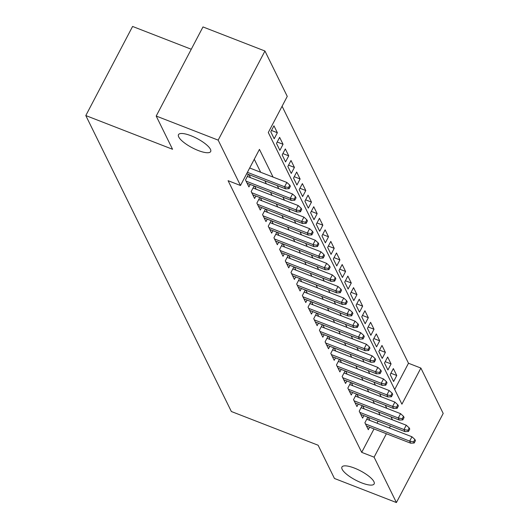 <?xml version="1.0" encoding="UTF-8"?>
<svg xmlns="http://www.w3.org/2000/svg" width="529" height="529" viewBox="0 0 529 529"><rect width="100%" height="100%" fill="white"/><g stroke="black" fill="none" stroke-linecap="round" stroke-linejoin="round"><path stroke-width="0.79" d="M354.404 468.079A18.178 5.224 27.7 0 1 374.135 483.929A18.178 5.224 27.7 0 1 361.677 482.878A18.178 5.224 27.7 0 1 341.946 467.028A18.178 5.224 27.7 0 1 354.404 468.079M190.936 135.715A18.178 5.224 27.7 0 1 210.668 151.558A18.178 5.224 27.7 0 1 198.216 150.507A18.178 5.224 27.7 0 1 178.485 134.664A18.178 5.224 27.7 0 1 190.936 135.715M191.267 49.257L132.587 26.45L85.804 115.56L231.358 411.509L318.108 445.226L334.454 478.467L396.413 502.55L374.096 457.175L386.395 433.747M85.804 115.56L172.553 149.277L156.2 116.043L202.984 26.933L264.95 51.015L287.26 96.39L268.296 132.514L401.914 404.189L420.879 368.065L443.196 413.44L396.413 502.55M394.694 389.516L408.487 363.251L282.089 106.25M408.487 363.251L420.879 368.065M367.834 417.176L364.898 422.757L368.31 429.693L369.612 427.22M362.147 405.617L359.217 411.198L362.63 418.135L363.926 415.662M356.46 394.059L353.531 399.64L356.943 406.576L358.239 404.103M350.773 382.5L347.844 388.074L351.256 395.011L352.552 392.538M345.087 370.935L342.157 376.516L345.569 383.452L346.865 380.979M339.4 359.376L336.47 364.957L339.882 371.894L341.185 369.421M333.713 347.817L330.784 353.398L334.196 360.328L335.498 357.855M328.033 336.252L325.104 341.833L328.509 348.77L329.812 346.297M322.346 324.694L319.417 330.275L322.829 337.211L324.125 334.738M316.659 313.135L313.73 318.716L317.142 325.652L318.438 323.179M310.973 301.57L308.043 307.151L311.455 314.087L312.751 311.614M305.286 290.011L302.357 295.592L305.769 302.528L307.065 300.055M299.599 278.452L296.67 284.033L300.082 290.97L301.385 288.497M293.912 266.894L290.983 272.468L294.395 279.405L295.698 276.932M288.232 255.328L285.303 260.909L288.708 267.846L290.011 265.373M282.546 243.77L279.616 249.351L283.028 256.287L284.324 253.814M276.859 232.211L273.929 237.792L277.341 244.729L278.638 242.249M271.172 220.646L268.243 226.227L271.655 233.163L272.951 230.69M265.485 209.087L262.556 214.668L265.968 221.605L267.264 219.132M259.799 197.529L256.869 203.11L260.281 210.046L261.584 207.573M254.118 185.97L251.182 191.544L254.594 198.481L255.897 196.008M248.432 174.405L245.502 179.986L248.914 186.922L250.21 184.449M271.503 130.458L277.361 132.733L273.949 125.796L270.788 131.82L274.201 138.757L277.361 132.733M277.189 142.017L283.048 144.298L279.636 137.361L276.475 143.379L279.887 150.315L283.048 144.298M282.876 153.582L288.735 155.857L285.323 148.92L282.162 154.944L285.567 161.881L288.735 155.857M288.563 165.141L294.415 167.415L291.003 160.479L287.842 166.503L291.254 173.439L294.415 167.415M294.243 176.699L300.102 178.981L296.69 172.044L293.529 178.061L296.941 184.998L300.102 178.981M299.93 188.264L305.788 190.539L302.376 183.603L299.216 189.62L302.628 196.557L305.788 190.539M305.617 199.823L311.475 202.098L308.063 195.161L304.902 201.185L308.314 208.122L311.475 202.098M311.303 211.382L317.162 213.656L313.75 206.727L310.589 212.744L314.001 219.68L317.162 213.656M316.99 222.94L322.849 225.222L319.437 218.285L316.276 224.303L319.688 231.239L322.849 225.222M322.677 234.506L328.529 236.78L325.123 229.844L321.963 235.868L325.368 242.804L328.529 236.78M328.357 246.064L334.216 248.339L330.804 241.403L327.643 247.427L331.055 254.363L334.216 248.339M334.044 257.623L339.902 259.904L336.49 252.968L333.33 258.985L336.742 265.922L339.902 259.904M339.73 269.188L345.589 271.463L342.177 264.526L339.016 270.544L342.428 277.48L345.589 271.463M345.417 280.747L351.276 283.022L347.864 276.085L344.703 282.109L348.115 289.046L351.276 283.022M351.104 292.306L356.963 294.587L353.551 287.65L350.39 293.668L353.802 300.604L356.963 294.587M356.791 303.871L362.649 306.146L359.237 299.209L356.077 305.226L359.489 312.163L362.649 306.146M362.477 315.429L368.329 317.704L364.924 310.768L361.757 316.792L365.169 323.728L368.329 317.704M368.158 326.988L374.016 329.263L370.604 322.326L367.443 328.35L370.855 335.287L374.016 329.263M373.844 338.547L379.703 340.828L376.291 333.892L373.13 339.909L376.542 346.845L379.703 340.828M379.531 350.112L385.39 352.387L381.978 345.45L378.817 351.474L382.229 358.411L385.39 352.387M385.218 361.671L391.076 363.945L387.664 357.009L384.504 363.033L387.916 369.969L391.076 363.945M390.19 374.592L393.602 381.528L396.763 375.511L393.351 368.574L390.19 374.592M273.076 177.083L259.448 149.376L240.483 185.5L228.092 180.687L361.704 452.355L374.003 428.926M377.012 423.193L378.083 421.163M380.08 415.04L378.592 412.012M374.4 403.475L372.905 400.453M368.713 391.916L367.225 388.894M363.026 380.358L361.538 377.329M357.339 368.799L355.852 365.77M351.653 357.234L350.165 354.212M345.966 345.675L344.478 342.647M340.279 334.116L338.791 331.088M334.599 322.551L333.111 319.529M328.912 310.992L327.425 307.964M323.226 299.434L321.738 296.405M317.539 287.875L316.051 284.847M311.852 276.31L310.364 273.288M306.165 264.751L304.678 261.723M300.479 253.193L298.991 250.164M294.798 241.627L293.311 238.605M289.112 230.069L287.624 227.04M283.425 218.51L281.937 215.482M277.738 206.945L276.25 203.923M272.051 195.386L270.564 192.364M266.365 183.828L264.877 180.799M260.685 172.269L254.27 159.236M250.475 177.645L248.98 174.623M256.155 189.21L254.667 186.182M261.842 200.769L260.354 197.74M267.529 212.327L266.041 209.305M273.215 223.893L271.727 220.864M278.902 235.451L277.414 232.423M284.589 247.01L283.101 243.988M290.276 258.575L288.781 255.547M295.956 270.134L294.468 267.105M301.642 281.692L300.155 278.664M307.329 293.251L305.841 290.229M313.016 304.816L311.528 301.788M318.703 316.375L317.215 313.347M324.389 327.934L322.902 324.912M330.07 339.499L328.582 336.47M335.756 351.058L334.268 348.029M341.443 362.616L339.955 359.594M347.13 374.175L345.642 371.153M352.817 385.74L351.329 382.712M358.503 397.299L357.015 394.27M364.19 408.857L362.696 405.836M369.87 420.423L368.382 417.394M156.2 116.043L218.166 140.125L264.95 51.015M361.704 452.355L374.096 457.175M240.483 185.5L218.166 140.125M392.472 419.854L390.984 416.832M386.792 408.295L385.304 405.267M381.105 396.737L379.617 393.708M375.418 385.172L373.93 382.15M369.731 373.613L368.244 370.584M364.045 362.054L362.557 359.026M358.358 350.489L356.87 347.467M352.671 338.93L351.183 335.908M346.991 327.372L345.503 324.343M341.304 315.813L339.816 312.784M335.617 304.248L334.13 301.226M329.931 292.689L328.443 289.661M324.244 281.13L322.756 278.102M318.557 269.565L317.069 266.543M312.877 258.007L311.383 254.978M307.19 246.448L305.702 243.419M301.504 234.889L300.016 231.861M295.817 223.324L294.329 220.302M290.13 211.765L288.642 208.737M284.443 200.207L282.955 197.178M278.757 188.641L277.269 185.619M389.404 428.014L390.475 425.977M390.905 373.229L396.763 375.511M288.53 187.524L289.099 188.681L290.361 186.274L289.793 185.117L288.53 187.524L284.576 186.777L285.6 188.853L246.666 173.724M247.4 172.322L284.576 186.777L286.85 182.439L249.675 167.991M289.793 185.117L286.85 182.439M285.6 188.853L289.099 188.681M294.217 199.083L294.785 200.24L296.048 197.833L295.48 196.676L294.217 199.083L290.262 198.335L291.287 200.418L247.103 183.239M246.078 181.156L290.262 198.335L292.537 193.998L247.36 176.441M295.48 196.676L292.537 193.998M291.287 200.418L294.785 200.24M299.903 210.648L300.472 211.805L301.735 209.391L301.166 208.241L299.903 210.648L295.949 209.894L296.967 211.977L252.783 194.798M251.764 192.721L295.949 209.894L298.224 205.563L253.047 188M301.166 208.241L298.224 205.563M296.967 211.977L300.472 211.805M305.59 222.206L306.159 223.364L307.422 220.957L306.853 219.799L305.59 222.206L301.636 221.453L302.654 223.536L258.469 206.363M257.451 204.28L301.636 221.453L303.911 217.121L258.734 199.559M306.853 219.799L303.911 217.121M302.654 223.536L306.159 223.364M311.277 233.765L311.839 234.922L313.108 232.515L312.54 231.358L311.277 233.765L307.316 233.018L308.341 235.094L264.156 217.922M263.131 215.839L307.316 233.018L309.597 228.68L264.421 211.124M312.54 231.358L309.597 228.68M308.341 235.094L311.839 234.922M316.957 245.33L317.526 246.488L318.795 244.074L318.227 242.917L316.957 245.33L313.003 244.577L314.028 246.659L269.843 229.48M268.818 227.404L313.003 244.577L315.277 240.239L270.107 222.683M318.227 242.917L315.277 240.239M314.028 246.659L317.526 246.488M322.644 256.889L323.212 258.046L324.475 255.639L323.907 254.482L322.644 256.889L318.689 256.135L319.714 258.218L275.53 241.045M274.505 238.963L318.689 256.135L320.964 251.804L275.794 234.241M323.907 254.482L320.964 251.804M319.714 258.218L323.212 258.046M328.33 268.448L328.899 269.605L330.162 267.198L329.593 266.041L328.33 268.448L324.376 267.7L325.401 269.777L281.216 252.604M280.191 250.521L324.376 267.7L326.651 263.363L281.474 245.8M329.593 266.041L326.651 263.363M325.401 269.777L328.899 269.605M334.017 280.013L334.586 281.163L335.849 278.757L335.28 277.599L334.017 280.013L330.063 279.259L331.088 281.342L286.903 264.163M285.878 262.086L330.063 279.259L332.338 274.921L287.161 257.365M335.28 277.599L332.338 274.921M331.088 281.342L334.586 281.163M339.704 291.572L340.273 292.729L341.536 290.315L340.967 289.165L339.704 291.572L335.75 290.818L336.768 292.901L292.583 275.728M291.565 273.645L335.75 290.818L338.024 286.487L292.848 268.924M340.967 289.165L338.024 286.487M336.768 292.901L340.273 292.729M345.391 303.13L345.959 304.287L347.222 301.88L346.654 300.723L345.391 303.13L341.43 302.376L342.455 304.459L298.27 287.287M297.252 285.204L341.43 302.376L343.711 298.045L298.535 280.482M346.654 300.723L343.711 298.045M342.455 304.459L345.959 304.287M351.071 314.689L351.64 315.846L352.909 313.439L352.34 312.282L351.071 314.689L347.117 313.942L348.142 316.018L303.957 298.845M302.932 296.762L347.117 313.942L349.391 309.604L304.221 292.048M352.34 312.282L349.391 309.604M348.142 316.018L351.64 315.846M356.758 326.254L357.326 327.411L358.589 324.998L358.027 323.847L356.758 326.254L352.803 325.5L353.828 327.583L309.644 310.404M308.619 308.328L352.803 325.5L355.078 321.169L309.908 303.606M358.027 323.847L355.078 321.169M353.828 327.583L357.326 327.411M362.444 337.813L363.013 338.97L364.276 336.563L363.707 335.406L362.444 337.813L358.49 337.059L359.515 339.142L315.33 321.969M314.305 319.886L358.49 337.059L360.765 332.728L315.588 315.165M363.707 335.406L360.765 332.728M359.515 339.142L363.013 338.97M368.131 349.371L368.7 350.529L369.963 348.122L369.394 346.964L368.131 349.371L364.177 348.624L365.202 350.701L321.017 333.528M319.992 331.445L364.177 348.624L366.452 344.286L321.275 326.724M369.394 346.964L366.452 344.286M365.202 350.701L368.7 350.529M373.818 360.937L374.387 362.087L375.65 359.68L375.081 358.523L373.818 360.937L369.864 360.183L370.882 362.266L326.704 345.087M325.679 343.01L369.864 360.183L372.138 355.845L326.962 338.289M375.081 358.523L372.138 355.845M370.882 362.266L374.387 362.087M379.505 372.495L380.073 373.653L381.336 371.246L380.768 370.088L379.505 372.495L375.55 371.742L376.569 373.824L332.384 356.652M331.366 354.569L375.55 371.742L377.825 367.41L332.648 349.848M380.768 370.088L377.825 367.41M376.569 373.824L380.073 373.653M385.191 384.054L385.76 385.211L387.023 382.804L386.454 381.647L385.191 384.054L381.23 383.307L382.255 385.383L338.071 368.21M337.046 366.128L381.23 383.307L383.512 378.969L338.335 361.406M386.454 381.647L383.512 378.969M382.255 385.383L385.76 385.211M390.871 395.619L391.44 396.77L392.71 394.363L392.141 393.206L390.871 395.619L386.917 394.865L387.942 396.948L343.757 379.769M342.732 377.686L386.917 394.865L389.192 390.528L344.022 372.971M392.141 393.206L389.192 390.528M387.942 396.948L391.44 396.77M396.558 407.178L397.127 408.335L398.39 405.922L397.821 404.771L396.558 407.178L392.604 406.424L393.629 408.507L349.444 391.328M348.419 389.251L392.604 406.424L394.879 402.093L349.709 384.53M397.821 404.771L394.879 402.093M393.629 408.507L397.127 408.335M402.245 418.737L402.814 419.894L404.077 417.487L403.508 416.33L402.245 418.737L398.291 417.983L399.316 420.066L355.131 402.893M354.106 400.81L398.291 417.983L400.565 413.652L355.389 396.089M403.508 416.33L400.565 413.652M399.316 420.066L402.814 419.894M407.932 430.295L408.5 431.452L409.763 429.045L409.195 427.888L407.932 430.295L403.977 429.548L405.002 431.624L360.818 414.452M359.793 412.369L403.977 429.548L406.252 425.21L361.076 407.654M409.195 427.888L406.252 425.21M405.002 431.624L408.5 431.452M413.618 441.86L414.187 443.018L415.45 440.604L414.881 439.447L413.618 441.86L409.664 441.107L410.683 443.19L366.498 426.01M365.479 423.934L409.664 441.107L411.939 436.769L366.762 419.213M414.881 439.447L411.939 436.769M410.683 443.19L414.187 443.018"/></g></svg>
